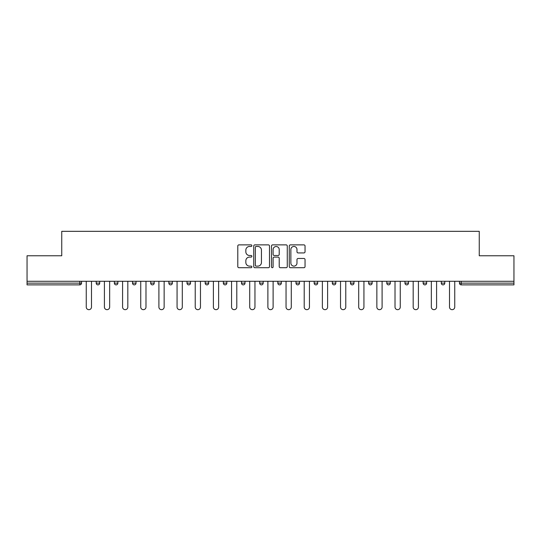 <?xml version="1.0" encoding="UTF-8"?>
<svg xmlns="http://www.w3.org/2000/svg" width="541" height="541" viewBox="0 0 541 541"><rect width="100%" height="100%" fill="white"/><g stroke="black" fill="none" stroke-linecap="round" stroke-linejoin="round"><path stroke-width="0.81" d="M251.869 245.668A0.798 0.798 0 0 0 251.071 244.87L238.933 244.87A1.143 1.143 0 0 0 237.79 246.013L237.79 266.585A1.143 1.143 0 0 0 238.933 267.721L251.071 267.721A0.798 0.798 0 0 0 251.869 266.923A0.798 0.798 0 0 0 251.071 266.125L249.502 266.125A3.659 3.659 0 0 1 245.844 262.466L245.844 260.755A3.659 3.659 0 0 1 249.502 257.097L251.071 257.097A0.798 0.798 0 0 0 251.869 256.299A0.798 0.798 0 0 0 251.071 255.494L249.502 255.494A3.659 3.659 0 0 1 245.844 251.835L245.844 250.125A3.659 3.659 0 0 1 249.502 246.466L251.071 246.466A0.798 0.798 0 0 0 251.869 245.668M303.9 252.924A1.143 1.143 0 0 0 305.043 251.781L305.043 246.013A1.143 1.143 0 0 0 303.9 244.87L290.416 244.87A1.143 1.143 0 0 0 289.273 246.013L289.273 266.585A1.143 1.143 0 0 0 290.416 267.721L303.9 267.721A1.143 1.143 0 0 0 305.043 266.585L305.043 259.612A1.143 1.143 0 0 0 303.9 258.47L298.125 258.47A1.143 1.143 0 0 0 296.982 259.612L296.982 263.068A3.057 3.057 0 0 1 293.925 266.125A3.057 3.057 0 0 1 290.869 263.068L290.869 249.523A3.057 3.057 0 0 1 293.925 246.466A3.057 3.057 0 0 1 296.982 249.523L296.982 251.781A1.143 1.143 0 0 0 298.125 252.924L303.9 252.924M27.05 281.273L27.05 255.771L61.748 255.771L61.748 231.325L479.252 231.325L479.252 255.771L513.95 255.771L513.95 281.273L27.05 281.273L27.05 283.132L79.791 283.132L79.791 281.273M269.499 246.013A1.143 1.143 0 0 0 268.356 244.87L254.872 244.87A1.143 1.143 0 0 0 253.729 246.013L253.729 266.585A1.143 1.143 0 0 0 254.872 267.721L268.356 267.721A1.143 1.143 0 0 0 269.499 266.585L269.499 246.013M272.644 244.87L286.128 244.87A1.143 1.143 0 0 1 287.271 246.013L287.271 266.585A1.143 1.143 0 0 1 286.128 267.721L280.36 267.721A1.143 1.143 0 0 1 279.217 266.585L279.217 258.24A1.143 1.143 0 0 0 278.074 257.097L274.24 257.097A1.143 1.143 0 0 0 273.097 258.24L273.097 266.923A0.798 0.798 0 0 1 272.299 267.721A0.798 0.798 0 0 1 271.501 266.923L271.501 246.013A1.143 1.143 0 0 1 272.644 244.87M79.791 284.877A1.745 1.745 0 0 0 81.535 283.132L79.791 283.132L79.791 284.877A1.745 1.745 0 0 0 81.535 283.132L81.535 281.273L81.535 283.132A1.745 1.745 0 0 1 79.791 284.877L27.05 284.877L27.05 283.132M513.95 281.273L513.95 284.877L461.209 284.877A1.745 1.745 0 0 1 459.465 283.132L459.465 281.273M96.21 281.273L96.21 283.132L96.21 281.273M97.955 284.877A1.745 1.745 0 0 1 96.21 283.132A1.745 1.745 0 0 0 97.955 284.877A1.745 1.745 0 0 0 99.7 283.132L99.7 281.273L99.7 283.132A1.745 1.745 0 0 1 97.955 284.877A1.745 1.745 0 0 1 96.21 283.132L99.7 283.132A1.745 1.745 0 0 1 97.955 284.877M114.367 281.273L114.367 283.132L114.367 281.273M117.864 281.273L117.864 283.132L117.864 281.273M132.531 281.273L132.531 283.132L132.531 281.273M136.028 281.273L136.028 283.132A1.745 1.745 0 0 1 134.283 284.877A1.745 1.745 0 0 1 132.531 283.132A1.745 1.745 0 0 0 134.283 284.877A1.745 1.745 0 0 0 136.028 283.132A1.745 1.745 0 0 1 134.283 284.877A1.745 1.745 0 0 1 132.531 283.132L136.028 283.132M150.696 281.273L150.696 283.132L150.696 281.273M154.192 281.273L154.192 283.132L154.192 281.273M168.86 281.273L168.86 283.132L168.86 281.273M172.349 281.273L172.349 283.132L172.349 281.273M190.513 281.273L190.513 283.132L187.024 283.132A1.745 1.745 0 0 0 188.768 284.877A1.745 1.745 0 0 1 187.024 283.132L187.024 281.273M205.181 281.273L205.181 283.132L205.181 281.273M208.677 281.273L208.677 283.132L208.677 281.273M223.345 281.273L223.345 283.132L223.345 281.273M226.841 281.273L226.841 283.132L226.841 281.273M241.509 281.273L241.509 283.132L241.509 281.273M245.005 281.273L245.005 283.132A1.745 1.745 0 0 1 243.254 284.877A1.745 1.745 0 0 1 241.509 283.132A1.745 1.745 0 0 0 243.254 284.877A1.745 1.745 0 0 1 241.509 283.132L245.005 283.132A1.745 1.745 0 0 1 243.254 284.877M259.673 281.273L259.673 283.132L259.673 281.273M263.163 281.273L263.163 283.132L263.163 281.273M277.837 281.273L277.837 283.132L277.837 281.273M281.327 281.273L281.327 283.132A1.745 1.745 0 0 1 279.582 284.877A1.745 1.745 0 0 1 277.837 283.132L281.327 283.132A1.745 1.745 0 0 1 279.582 284.877A1.745 1.745 0 0 0 281.327 283.132M295.995 281.273L295.995 283.132L295.995 281.273M299.491 281.273L299.491 283.132L299.491 281.273M314.159 281.273L314.159 283.132L314.159 281.273M317.655 281.273L317.655 283.132L317.655 281.273M335.819 281.273L335.819 283.132A1.745 1.745 0 0 1 334.067 284.877A1.745 1.745 0 0 1 332.323 283.132L332.323 281.273M353.976 281.273L353.976 283.132A1.745 1.745 0 0 1 352.232 284.877A1.745 1.745 0 0 1 350.487 283.132L350.487 281.273M372.14 281.273L372.14 283.132A1.745 1.745 0 0 1 370.396 284.877A1.745 1.745 0 0 1 368.651 283.132L368.651 281.273M390.304 281.273L390.304 283.132A1.745 1.745 0 0 1 388.56 284.877A1.745 1.745 0 0 1 386.808 283.132L386.808 281.273M406.717 284.877A1.745 1.745 0 0 0 408.469 283.132L408.469 281.273L408.469 283.132A1.745 1.745 0 0 1 406.717 284.877A1.745 1.745 0 0 1 404.972 283.132L404.972 281.273M426.633 281.273L426.633 283.132A1.745 1.745 0 0 1 424.881 284.877A1.745 1.745 0 0 1 423.136 283.132L423.136 281.273M441.3 281.273L441.3 283.132L441.3 281.273M444.79 281.273L444.79 283.132A1.745 1.745 0 0 1 443.045 284.877A1.745 1.745 0 0 1 441.3 283.132L444.79 283.132A1.745 1.745 0 0 1 443.045 284.877M116.119 284.877A1.745 1.745 0 0 1 114.367 283.132A1.745 1.745 0 0 0 116.119 284.877A1.745 1.745 0 0 0 117.864 283.132A1.745 1.745 0 0 1 116.119 284.877A1.745 1.745 0 0 1 114.367 283.132L117.864 283.132A1.745 1.745 0 0 1 116.119 284.877M152.44 284.877A1.745 1.745 0 0 1 150.696 283.132A1.745 1.745 0 0 0 152.44 284.877A1.745 1.745 0 0 0 154.192 283.132A1.745 1.745 0 0 1 152.44 284.877A1.745 1.745 0 0 1 150.696 283.132L154.192 283.132A1.745 1.745 0 0 1 152.44 284.877M170.604 284.877A1.745 1.745 0 0 1 168.86 283.132A1.745 1.745 0 0 0 170.604 284.877A1.745 1.745 0 0 0 172.349 283.132A1.745 1.745 0 0 1 170.604 284.877A1.745 1.745 0 0 1 168.86 283.132L172.349 283.132A1.745 1.745 0 0 1 170.604 284.877M188.768 284.877A1.745 1.745 0 0 0 190.513 283.132A1.745 1.745 0 0 1 188.768 284.877A1.745 1.745 0 0 1 187.024 283.132M206.933 284.877A1.745 1.745 0 0 1 205.181 283.132A1.745 1.745 0 0 0 206.933 284.877A1.745 1.745 0 0 0 208.677 283.132A1.745 1.745 0 0 1 206.933 284.877A1.745 1.745 0 0 1 205.181 283.132L208.677 283.132A1.745 1.745 0 0 1 206.933 284.877M225.097 284.877A1.745 1.745 0 0 1 223.345 283.132L226.841 283.132A1.745 1.745 0 0 1 225.097 284.877A1.745 1.745 0 0 0 226.841 283.132M261.418 284.877A1.745 1.745 0 0 1 259.673 283.132A1.745 1.745 0 0 0 261.418 284.877A1.745 1.745 0 0 0 263.163 283.132A1.745 1.745 0 0 1 261.418 284.877A1.745 1.745 0 0 1 259.673 283.132L263.163 283.132A1.745 1.745 0 0 1 261.418 284.877M297.746 284.877A1.745 1.745 0 0 1 295.995 283.132L299.491 283.132A1.745 1.745 0 0 1 297.746 284.877A1.745 1.745 0 0 0 299.491 283.132M315.903 284.877A1.745 1.745 0 0 1 314.159 283.132A1.745 1.745 0 0 0 315.903 284.877A1.745 1.745 0 0 0 317.655 283.132A1.745 1.745 0 0 1 315.903 284.877A1.745 1.745 0 0 1 314.159 283.132L317.655 283.132A1.745 1.745 0 0 1 315.903 284.877M256.13 246.466A0.798 0.798 0 0 0 255.332 247.271L255.332 265.327A0.798 0.798 0 0 0 256.13 266.125L257.786 266.125A3.659 3.659 0 0 0 261.445 262.466L261.445 250.125A3.659 3.659 0 0 0 257.786 246.466L256.13 246.466M279.217 249.584A3.057 3.057 0 0 0 276.16 246.527A3.057 3.057 0 0 0 273.097 249.584L273.097 254.351A1.143 1.143 0 0 0 274.24 255.494L278.074 255.494A1.143 1.143 0 0 0 279.217 254.351L279.217 249.584M86.256 307.058L86.256 281.273L86.256 307.058A2.617 2.617 0 0 0 88.873 309.675A2.617 2.617 0 0 0 91.49 307.058L91.49 281.273M104.413 307.058L104.413 281.273L104.413 307.058A2.617 2.617 0 0 0 107.037 309.675A2.617 2.617 0 0 0 109.654 307.058L109.654 281.273M122.577 307.058L122.577 281.273L122.577 307.058A2.617 2.617 0 0 0 125.201 309.675A2.617 2.617 0 0 0 127.818 307.058L127.818 281.273M140.741 307.058L140.741 281.273L140.741 307.058A2.617 2.617 0 0 0 143.358 309.675A2.617 2.617 0 0 0 145.982 307.058L145.982 281.273M158.905 307.058L158.905 281.273L158.905 307.058A2.617 2.617 0 0 0 161.522 309.675A2.617 2.617 0 0 0 164.146 307.058L164.146 281.273M177.069 307.058L177.069 281.273L177.069 307.058A2.617 2.617 0 0 0 179.686 309.675A2.617 2.617 0 0 0 182.303 307.058L182.303 281.273M195.227 307.058L195.227 281.273L195.227 307.058A2.617 2.617 0 0 0 197.85 309.675A2.617 2.617 0 0 0 200.468 307.058L200.468 281.273M213.391 307.058L213.391 281.273L213.391 307.058A2.617 2.617 0 0 0 216.015 309.675A2.617 2.617 0 0 0 218.632 307.058L218.632 281.273M231.555 307.058L231.555 281.273L231.555 307.058A2.617 2.617 0 0 0 234.172 309.675A2.617 2.617 0 0 0 236.796 307.058L236.796 281.273M249.719 307.058L249.719 281.273L249.719 307.058A2.617 2.617 0 0 0 252.336 309.675A2.617 2.617 0 0 0 254.96 307.058L254.96 281.273M267.883 307.058L267.883 281.273L267.883 307.058A2.617 2.617 0 0 0 270.5 309.675A2.617 2.617 0 0 0 273.117 307.058L273.117 281.273M286.04 307.058L286.04 281.273L286.04 307.058A2.617 2.617 0 0 0 288.664 309.675A2.617 2.617 0 0 0 291.281 307.058L291.281 281.273M304.204 307.058L304.204 281.273L304.204 307.058A2.617 2.617 0 0 0 306.828 309.675A2.617 2.617 0 0 0 309.445 307.058L309.445 281.273M322.368 307.058L322.368 281.273L322.368 307.058A2.617 2.617 0 0 0 324.985 309.675A2.617 2.617 0 0 0 327.609 307.058L327.609 281.273M340.532 307.058L340.532 281.273L340.532 307.058A2.617 2.617 0 0 0 343.15 309.675A2.617 2.617 0 0 0 345.773 307.058L345.773 281.273M358.697 307.058L358.697 281.273L358.697 307.058A2.617 2.617 0 0 0 361.314 309.675A2.617 2.617 0 0 0 363.931 307.058L363.931 281.273M376.854 307.058L376.854 281.273L376.854 307.058A2.617 2.617 0 0 0 379.478 309.675A2.617 2.617 0 0 0 382.095 307.058L382.095 281.273M395.018 307.058L395.018 281.273L395.018 307.058A2.617 2.617 0 0 0 397.642 309.675A2.617 2.617 0 0 0 400.259 307.058L400.259 281.273M413.182 307.058L413.182 281.273L413.182 307.058A2.617 2.617 0 0 0 415.799 309.675A2.617 2.617 0 0 0 418.423 307.058L418.423 281.273M431.346 307.058L431.346 281.273L431.346 307.058A2.617 2.617 0 0 0 433.963 309.675A2.617 2.617 0 0 0 436.587 307.058L436.587 281.273M449.51 307.058L449.51 281.273L449.51 307.058A2.617 2.617 0 0 0 452.127 309.675A2.617 2.617 0 0 0 454.744 307.058L454.744 281.273M461.209 281.273L461.209 283.132L513.95 283.132M459.465 283.132L461.209 283.132L461.209 284.877M334.067 284.877A1.745 1.745 0 0 0 335.819 283.132L332.323 283.132M352.232 284.877A1.745 1.745 0 0 0 353.976 283.132L350.487 283.132M370.396 284.877A1.745 1.745 0 0 0 372.14 283.132L368.651 283.132M388.56 284.877A1.745 1.745 0 0 0 390.304 283.132L386.808 283.132M408.469 283.132L404.972 283.132M424.881 284.877A1.745 1.745 0 0 0 426.633 283.132L423.136 283.132"/></g></svg>
